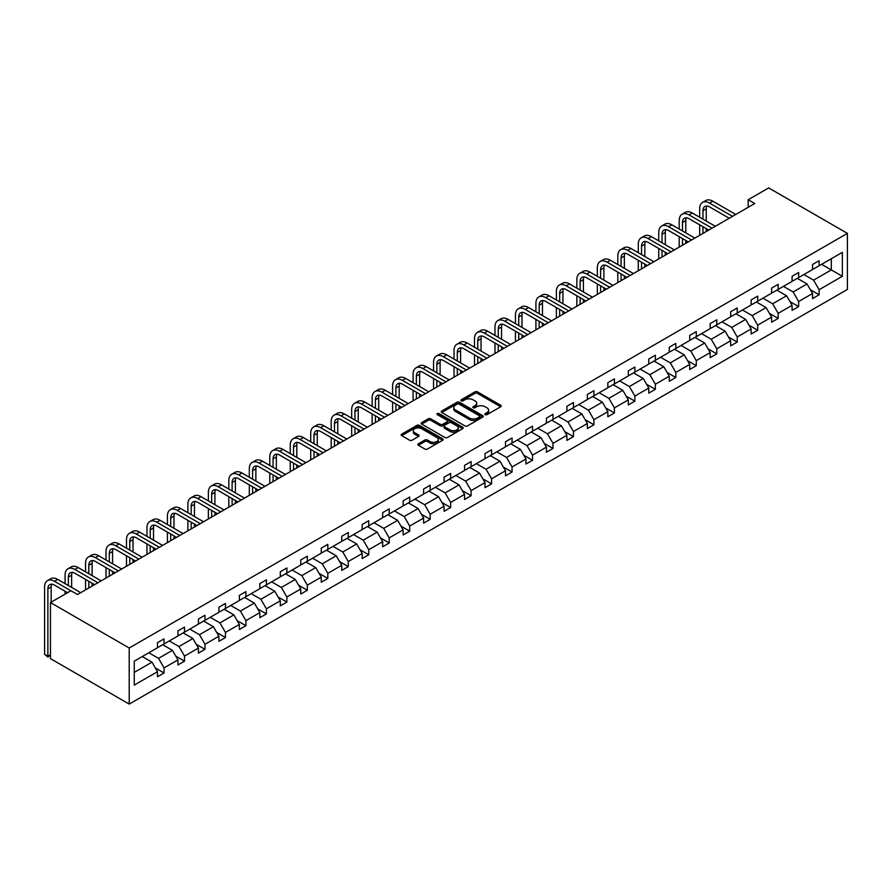 <?xml version="1.0" encoding="UTF-8"?>
<svg xmlns="http://www.w3.org/2000/svg" width="892" height="892" viewBox="0 0 892 892"><rect width="100%" height="100%" fill="white"/><g stroke="black" fill="none" stroke-linecap="round" stroke-linejoin="round"><path stroke-width="1.34" d="M485.192 414.657A1.271 0.736 0 0 0 486.987 414.657L500.68 406.752A1.817 1.048 0 0 0 501.215 406.016A1.817 1.048 0 0 0 500.68 405.269L477.488 391.878A1.817 1.048 0 0 0 474.912 391.878L461.231 399.783A1.271 0.736 0 0 0 463.037 400.82L464.799 399.806A5.831 3.367 0 0 1 473.05 399.806L474.979 400.921A5.831 3.367 0 0 1 476.685 403.296A5.831 3.367 0 0 1 474.979 405.682L473.206 406.696A1.271 0.736 0 0 0 475.012 407.744L476.785 406.719A5.831 3.367 0 0 1 485.025 406.719L486.954 407.834A5.831 3.367 0 0 1 488.671 410.208A5.831 3.367 0 0 1 486.954 412.595L485.192 413.609A1.271 0.736 0 0 0 485.192 414.657L485.192 413.609M418.37 443.792A1.817 1.048 0 0 0 417.835 444.528A1.817 1.048 0 0 0 418.37 445.275L424.871 449.033A1.817 1.048 0 0 0 427.446 449.033L442.655 440.258A1.817 1.048 0 0 0 443.179 439.511A1.817 1.048 0 0 0 442.655 438.764L419.463 425.384A1.817 1.048 0 0 0 416.887 425.384L401.69 434.159A1.817 1.048 0 0 0 401.155 434.906A1.817 1.048 0 0 0 401.69 435.642L409.551 440.18A1.817 1.048 0 0 0 412.126 440.18L418.627 436.422A1.817 1.048 0 0 0 419.162 435.686A1.817 1.048 0 0 0 418.627 434.939L414.735 432.687A4.873 2.81 0 0 1 413.308 430.702A4.873 2.81 0 0 1 416.308 428.104A4.873 2.81 0 0 1 421.626 428.706L436.89 437.526A4.873 2.81 0 0 1 438.318 439.511A4.873 2.81 0 0 1 435.307 442.109A4.873 2.81 0 0 1 430 441.507L427.446 440.035A1.817 1.048 0 0 0 424.871 440.035L418.37 443.792L418.37 445.275M847.4 233.37L768.67 187.911L748.198 199.73L754.755 203.521L77.504 594.529L70.936 590.749L50.465 602.568L129.206 648.016L847.4 233.37L847.4 289.432L129.206 704.089L129.206 648.016M464.933 425.908A1.817 1.048 0 0 0 467.508 425.908L482.706 417.133A1.817 1.048 0 0 0 483.241 416.386A1.817 1.048 0 0 0 482.706 415.639L459.525 402.259A1.817 1.048 0 0 0 456.949 402.259L441.752 411.034A1.817 1.048 0 0 0 441.217 411.769A1.817 1.048 0 0 0 441.752 412.517L464.933 425.908M437.816 414.936A1.271 0.736 0 0 1 439.109 415.115L462.658 428.706L447.483 437.47A1.817 1.048 0 0 1 444.907 437.47L421.715 424.079L421.715 422.596A1.817 1.048 0 0 0 421.18 423.343A1.817 1.048 0 0 0 421.715 424.079M421.715 422.596L428.227 418.839A1.817 1.048 0 0 1 430.803 418.839L440.202 424.269A1.817 1.048 0 0 0 442.778 424.269L447.093 421.771A1.817 1.048 0 0 0 447.628 421.035A1.817 1.048 0 0 0 447.093 420.288L437.303 414.635A1.271 0.736 0 0 1 439.109 413.598L462.68 427.201A1.817 1.048 0 0 1 463.216 427.948A1.817 1.048 0 0 1 462.68 428.695L462.68 427.201M134.257 661.162L157.483 647.759L157.483 642.675L164.039 638.895L164.039 643.968L177.954 635.94L177.954 630.856L184.51 627.076L184.51 632.149L198.425 624.121L198.425 619.037L204.982 615.257L204.982 620.33L218.897 612.302L218.897 607.218L225.453 603.438L225.453 608.511L239.368 600.483L239.368 595.399L245.924 591.619L245.924 596.692L259.84 588.664L259.84 583.58L266.396 579.8L266.396 584.873L280.311 576.845L280.311 571.761L286.867 567.981L286.867 573.054L300.782 565.026L300.782 559.942L307.339 556.162L307.339 561.235L321.254 553.207L321.254 548.123L327.81 544.343L327.81 549.416L341.725 541.388L341.725 536.304L348.281 532.524L348.281 537.597L362.197 529.569L362.197 524.485L368.753 520.705L368.753 525.778L382.668 517.75L382.668 512.666L389.224 508.886L389.224 513.959L403.139 505.931L403.139 500.847L409.696 497.067L409.696 502.14L423.611 494.112L423.611 489.028L430.167 485.248L430.167 490.321L444.082 482.293L444.082 477.209L450.638 473.429L450.638 478.502L464.554 470.474L464.554 465.39L471.11 461.61L471.11 466.683L485.025 458.655L485.025 453.571L491.581 449.791L491.581 454.864L505.496 446.836L505.496 441.752L512.053 437.972L512.053 443.045L525.968 435.017L525.968 429.933L532.524 426.153L532.524 431.226L546.439 423.198L546.439 418.114L552.995 414.334L552.995 419.407L566.899 411.379L566.899 406.295L573.467 402.515L573.467 407.588L587.371 399.56L587.371 394.476L593.938 390.696L593.938 395.769L607.842 387.741L607.842 382.657L614.41 378.877L614.41 383.95L628.314 375.922L628.314 370.838L634.881 367.058L634.881 372.131L648.785 364.103L648.785 359.019L655.352 355.239L655.352 360.312L669.256 352.284L669.256 347.211L675.824 343.42L675.824 348.493L689.728 340.465L689.728 335.392L696.295 331.601L696.295 336.674L710.199 328.646L710.199 323.573L716.767 319.782L716.767 324.855L730.671 316.827L730.671 311.754L737.238 307.963L737.238 313.036L751.142 305.008L751.142 299.935L757.709 296.144L757.709 301.217L771.613 293.189L771.613 288.116L778.181 284.325L778.181 289.398L792.085 281.37L792.085 276.297L798.652 272.506L798.652 277.579L812.556 269.551L812.556 264.478L819.124 260.687L819.124 265.76L842.349 252.347L842.349 276.297L819.124 289.699L819.124 294.784L812.556 298.564L812.556 293.49L798.652 301.518L798.652 306.603L792.085 310.383L792.085 305.309L778.181 313.337L778.181 318.422L771.613 322.202L771.613 317.128L757.709 325.156L757.709 330.23L751.142 334.021L751.142 328.947L737.238 336.975L737.238 342.049L730.671 345.84L730.671 340.766L716.767 348.794L716.767 353.868L710.199 357.659L710.199 352.585L696.295 360.613L696.295 365.687L689.728 369.478L689.728 364.404L675.824 372.432L675.824 377.506L669.256 381.297L669.256 376.223L655.352 384.251L655.352 389.325L648.785 393.116L648.785 388.042L634.881 396.07L634.881 401.144L628.314 404.935L628.314 399.861L614.41 407.889L614.41 412.963L607.842 416.754L607.842 411.68L593.938 419.708L593.938 424.782L587.371 428.573L587.371 423.499L573.467 431.527L573.467 436.601L566.899 440.392L566.899 435.318L552.995 443.346L552.995 448.42L546.439 452.211L546.439 447.137L532.524 455.165L532.524 460.239L525.968 464.03L525.968 458.956L512.053 466.984L512.053 472.058L505.496 475.849L505.496 470.775L491.581 478.803L491.581 483.877L485.025 487.668L485.025 482.594L471.11 490.622L471.11 495.696L464.554 499.487L464.554 494.413L450.638 502.441L450.638 507.515L444.082 511.306L444.082 506.232L430.167 514.26L430.167 519.334L423.611 523.125L423.611 518.051L409.696 526.079L409.696 531.153L403.139 534.944L403.139 529.87L389.224 537.898L389.224 542.972L382.668 546.763L382.668 541.689L368.753 549.717L368.753 554.791L362.197 558.582L362.197 553.508L348.281 561.536L348.281 566.61L341.725 570.401L341.725 565.327L327.81 573.355L327.81 578.429L321.254 582.22L321.254 577.146L307.339 585.174L307.339 590.248L300.782 594.039L300.782 588.965L286.867 596.993L286.867 602.067L280.311 605.858L280.311 600.784L266.396 608.812L266.396 613.886L259.84 617.677L259.84 612.603L245.924 620.631L245.924 625.705L239.368 629.496L239.368 624.422L225.453 632.45L225.453 637.524L218.897 641.315L218.897 636.241L204.982 644.269L204.982 649.343L198.425 653.134L198.425 648.06L184.51 656.088L184.51 661.162L177.954 664.953L177.954 659.879L164.039 667.907L164.039 672.981L157.483 676.772L157.483 671.698L134.257 685.112L134.257 661.162M162.734 644.726L172.435 650.335L158.531 658.363L148.819 652.754M158.531 658.363L164.039 667.907M172.435 650.335L177.954 659.879M157.483 646.544L158.531 647.146L164.039 643.968M183.206 632.907L192.906 638.516L179.002 646.544L169.29 640.935M179.002 646.544L184.51 656.088M192.906 638.516L198.425 648.06M177.954 634.725L179.002 635.327L184.51 632.149M203.677 621.088L213.378 626.697L199.474 634.725L189.762 629.116M199.474 634.725L204.982 644.269M213.378 626.697L218.897 636.241M198.425 622.906L199.474 623.508L204.982 620.33M224.148 609.269L233.849 614.878L219.945 622.906L210.233 617.297M219.945 622.906L225.453 632.45M233.849 614.878L239.368 624.422M218.897 611.087L219.945 611.689L225.453 608.511M244.609 597.45L254.32 603.059L240.416 611.087L230.705 605.478M240.416 611.087L245.924 620.631M254.32 603.059L259.84 612.603M239.368 599.268L240.416 599.87L245.924 596.692M265.08 585.631L274.792 591.24L260.888 599.268L251.176 593.659M260.888 599.268L266.396 608.812M274.792 591.24L280.311 600.784M259.84 587.449L260.888 588.051L266.396 584.873M285.552 573.812L295.263 579.421L281.359 587.449L271.647 581.84M281.359 587.449L286.867 596.993M295.263 579.421L300.782 588.965M280.311 575.63L281.359 576.232L286.867 573.054M306.023 561.993L315.735 567.602L301.83 575.63L292.119 570.021M301.83 575.63L307.339 585.174M315.735 567.602L321.254 577.146M300.782 563.811L301.83 564.413L307.339 561.235M326.494 550.174L336.206 555.783L322.302 563.811L312.59 558.202M322.302 563.811L327.81 573.355M336.206 555.783L341.725 565.327M321.254 551.992L322.302 552.594L327.81 549.416M346.966 538.355L356.677 543.964L342.773 551.992L333.062 546.383M342.773 551.992L348.281 561.536M356.677 543.964L362.197 553.508M341.725 540.173L342.773 540.775L348.281 537.597M367.437 526.536L377.149 532.145L363.245 540.173L353.533 534.564M363.245 540.173L368.753 549.717M377.149 532.145L382.668 541.689M362.197 528.354L363.245 528.956L368.753 525.778M387.908 514.717L397.62 520.326L383.716 528.354L374.004 522.745M383.716 528.354L389.224 537.898M397.62 520.326L403.139 529.87M382.668 516.535L383.716 517.137L389.224 513.959M408.38 502.898L418.092 508.507L404.188 516.535L394.476 510.926M404.188 516.535L409.696 526.079M418.092 508.507L423.611 518.051M403.139 504.716L404.188 505.318L409.696 502.14M428.851 491.079L438.563 496.688L424.659 504.716L414.947 499.107M424.659 504.716L430.167 514.26M438.563 496.688L444.082 506.232M423.611 492.897L424.659 493.499L430.167 490.321M449.323 479.26L459.034 484.869L445.13 492.897L435.419 487.288M445.13 492.897L450.638 502.441M459.034 484.869L464.554 494.413M444.082 481.078L445.13 481.68L450.638 478.502M469.794 467.441L479.506 473.05L465.602 481.078L455.89 475.469M465.602 481.078L471.11 490.622M479.506 473.05L485.025 482.594M464.554 469.259L465.602 469.861L471.11 466.683M490.265 455.622L499.977 461.231L486.073 469.259L476.361 463.65M486.073 469.259L491.581 478.803M499.977 461.231L505.496 470.775M485.025 457.44L486.073 458.042L491.581 454.864M510.737 443.803L520.449 449.412L506.545 457.44L496.833 451.831M506.545 457.44L512.053 466.984M520.449 449.412L525.968 458.956M505.496 445.621L506.545 446.223L512.053 443.045M531.208 431.984L540.92 437.593L527.016 445.621L517.304 440.012M527.016 445.621L532.524 455.165M540.92 437.593L546.439 447.137M525.968 433.802L527.016 434.404L532.524 431.226M551.68 420.165L561.391 425.774L547.487 433.802L537.776 428.193M547.487 433.802L552.995 443.346M561.391 425.774L566.899 435.318M546.439 421.983L547.487 422.585L552.995 419.407M572.151 408.346L581.863 413.955L567.959 421.983L558.247 416.374M567.959 421.983L573.467 431.527M581.863 413.955L587.371 423.499M566.899 410.164L567.959 410.766L573.467 407.588M592.622 396.527L602.334 402.136L588.43 410.164L578.718 404.555M588.43 410.164L593.938 419.708M602.334 402.136L607.842 411.68M587.371 398.345L588.43 398.947L593.938 395.769M613.094 384.708L622.806 390.317L608.902 398.345L599.19 392.736M608.902 398.345L614.41 407.889M622.806 390.317L628.314 399.861M607.842 386.526L608.902 387.128L614.41 383.95M633.565 372.889L643.277 378.498L629.373 386.526L619.661 380.917M629.373 386.526L634.881 396.07M643.277 378.498L648.785 388.042M628.314 374.707L629.373 375.309L634.881 372.131M654.037 361.07L663.748 366.679L649.844 374.707L640.133 369.098M649.844 374.707L655.352 384.251M663.748 366.679L669.256 376.223M648.785 362.888L649.844 363.49L655.352 360.312M674.508 349.251L684.22 354.86L670.316 362.888L660.604 357.279M670.316 362.888L675.824 372.432M684.22 354.86L689.728 364.404M669.256 351.069L670.316 351.671L675.824 348.493M694.979 337.432L704.691 343.041L690.787 351.069L681.075 345.46M690.787 351.069L696.295 360.613M704.691 343.041L710.199 352.585M689.728 339.25L690.787 339.852L696.295 336.674M715.451 325.613L725.163 331.222L711.258 339.25L701.547 333.641M711.258 339.25L716.767 348.794M725.163 331.222L730.671 340.766M710.199 327.431L711.258 328.033L716.767 324.855M735.922 313.794L745.634 319.403L731.73 327.431L722.018 321.822M731.73 327.431L737.238 336.975M745.634 319.403L751.142 328.947M730.671 315.612L731.73 316.214L737.238 313.036M756.394 301.975L766.105 307.584L752.19 315.612L742.49 310.003M752.19 315.612L757.709 325.156M766.105 307.584L771.613 317.128M751.142 303.793L752.19 304.395L757.709 301.217M776.865 290.156L786.577 295.765L772.662 303.793L762.961 298.184M772.662 303.793L778.181 313.337M786.577 295.765L792.085 305.309M771.613 291.974L772.662 292.576L778.181 289.398M797.337 278.337L807.048 283.946L793.133 291.974L783.432 286.365M793.133 291.974L798.652 301.518M807.048 283.946L812.556 293.49M792.085 280.155L793.133 280.757L798.652 277.579M821.61 264.322L831.322 269.93L813.604 280.155L803.904 274.546M813.604 280.155L819.124 289.699M842.349 276.297L831.322 269.93L831.322 258.713L842.349 252.347M50.465 602.568L50.465 658.631L129.206 704.089M748.198 199.73L748.198 207.312M812.556 268.336L813.604 268.938L819.124 265.76M134.257 672.378L151.975 662.154L142.263 656.545M151.975 662.154L157.483 671.698M810.393 289.744L819.124 294.784M789.922 301.563L798.652 306.603M769.45 313.382L778.181 318.422M748.979 325.201L757.709 330.23M728.508 337.02L737.238 342.049M708.036 348.839L716.767 353.868M687.565 360.658L696.295 365.687M667.093 372.477L675.824 377.506M646.622 384.296L655.352 389.325M626.151 396.115L634.881 401.144M605.679 407.934L614.41 412.963M585.208 419.753L593.938 424.782M564.736 431.572L573.467 436.601M544.265 443.391L552.995 448.42M523.794 455.21L532.524 460.239M503.322 467.029L512.053 472.058M482.851 478.848L491.581 483.877M462.379 490.667L471.11 495.696M441.908 502.486L450.638 507.515M421.437 514.305L430.167 519.334M400.965 526.124L409.696 531.153M380.494 537.943L389.224 542.972M360.022 549.762L368.753 554.791M339.551 561.581L348.281 566.61M319.08 573.4L327.81 578.429M298.619 585.219L307.339 590.248M278.148 597.038L286.867 602.067M257.676 608.857L266.396 613.886M237.205 620.676L245.924 625.705M216.734 632.495L225.453 637.524M196.262 644.314L204.982 649.343M175.791 656.133L184.51 661.162M155.32 667.952L164.039 672.981M485.694 414.836L486.954 414.111A5.831 3.367 0 0 0 488.671 411.725L488.671 410.208M476.685 403.296L476.685 404.812A5.831 3.367 0 0 1 474.979 407.187L473.719 407.923M500.657 406.763L477.488 393.394A1.817 1.048 0 0 0 474.912 393.394L461.744 400.999M482.706 415.639L482.706 417.133L459.525 403.775A1.817 1.048 0 0 0 456.949 403.775L441.774 412.528M479.483 416.91A1.271 0.736 0 0 0 479.483 415.862L459.135 404.109A1.271 0.736 0 0 0 457.328 404.109L455.466 405.191A5.831 3.367 0 0 0 453.76 407.577A5.831 3.367 0 0 0 455.466 409.952L469.382 417.98A5.831 3.367 0 0 0 477.621 417.98L479.483 416.91L479.483 418.426A1.271 0.736 0 0 0 479.863 417.902L479.863 416.386M453.76 407.577L453.76 409.082A5.831 3.367 0 0 0 455.466 411.468L455.466 409.952M479.483 418.426L477.621 419.496A5.831 3.367 0 0 1 469.382 419.496L455.466 411.468M421.738 424.09L428.227 420.355L428.227 418.839M447.628 421.035L447.628 422.552A1.817 1.048 0 0 1 447.093 423.287L442.778 425.785A1.817 1.048 0 0 1 440.202 425.785L430.803 420.355A1.817 1.048 0 0 0 428.227 420.355M449.958 429.899A4.873 2.81 0 0 0 455.266 430.513A4.873 2.81 0 0 0 458.276 427.915A4.873 2.81 0 0 0 456.849 425.919L451.475 422.819A1.817 1.048 0 0 0 448.899 422.819L444.584 425.306A1.817 1.048 0 0 0 444.049 426.053A1.817 1.048 0 0 0 444.584 426.8L449.958 429.899L449.958 431.416A4.873 2.81 0 0 0 455.266 432.029A4.873 2.81 0 0 0 458.276 429.431L458.276 427.915M444.049 426.053L444.049 427.569A1.817 1.048 0 0 0 444.584 428.316L444.584 426.8M449.958 431.416L444.584 428.316M438.318 439.511L438.318 441.027A4.873 2.81 0 0 1 435.307 443.625A4.873 2.81 0 0 1 430 443.012L427.446 441.551A1.817 1.048 0 0 0 424.871 441.551L418.393 445.286M413.308 430.702L413.308 432.219A4.873 2.81 0 0 0 414.735 434.203L414.735 432.687M418.604 436.444L414.735 434.203M442.622 440.269L419.463 426.9A1.817 1.048 0 0 0 416.887 426.9L401.712 435.664M699.674 217.258L699.674 208.773A13.915 8.039 60 0 1 702.562 202.406L705.84 200.51A13.915 8.039 60 0 1 712.797 201.191L735.788 214.47M702.562 202.406A13.915 8.039 60 0 1 709.519 203.086L732.51 216.366M729.232 218.261L709.519 206.877A9.277 5.352 -120 0 0 704.881 206.42A9.277 5.352 -120 0 0 702.963 210.668L702.963 219.153M706.821 205.985A9.277 5.352 -120 0 0 706.241 208.773L706.241 221.049M702.963 226.724L702.963 233.425M706.241 228.62L706.241 231.53M699.674 235.321L699.674 224.829M679.213 229.077L679.213 220.592A13.915 8.039 60 0 1 682.09 214.225L685.368 212.329A13.915 8.039 60 0 1 692.326 213.01L715.317 226.289M682.09 214.225A13.915 8.039 60 0 1 689.048 214.905L712.039 228.185M708.761 230.08L689.048 218.696A9.277 5.352 -120 0 0 684.409 218.239A9.277 5.352 -120 0 0 682.491 222.487L682.491 230.972M686.349 217.804A9.277 5.352 -120 0 0 685.77 220.592L685.77 232.868M682.491 238.543L682.491 245.244M685.77 240.439L685.77 243.349M679.213 247.14L679.213 236.648M658.742 240.896L658.742 232.411A13.915 8.039 60 0 1 661.619 226.044L664.897 224.148A13.915 8.039 60 0 1 671.854 224.829L694.846 238.108M661.619 226.044A13.915 8.039 60 0 1 668.576 226.724L691.568 240.004M688.289 241.899L668.576 230.515A9.277 5.352 -120 0 0 663.938 230.058A9.277 5.352 -120 0 0 662.02 234.306L662.02 242.791M665.878 229.623A9.277 5.352 -120 0 0 665.298 232.411L665.298 244.687M662.02 250.362L662.02 257.063M665.298 252.258L665.298 255.168M658.742 258.959L658.742 248.467M638.271 252.715L638.271 244.23A13.915 8.039 60 0 1 641.147 237.863L644.425 235.967A13.915 8.039 60 0 1 651.383 236.648L674.374 249.927M641.147 237.863A13.915 8.039 60 0 1 648.105 238.543L671.096 251.823M667.818 253.718L648.105 242.334A9.277 5.352 -120 0 0 643.466 241.877A9.277 5.352 -120 0 0 641.549 246.125L641.549 254.61M645.407 241.442A9.277 5.352 -120 0 0 644.827 244.23L644.827 256.506M641.549 262.181L641.549 268.882M644.827 264.077L644.827 266.987M638.271 270.778L638.271 260.286M617.799 264.534L617.799 256.049A13.915 8.039 60 0 1 620.676 249.682L623.954 247.786A13.915 8.039 60 0 1 630.912 248.467L653.903 261.746M620.676 249.682A13.915 8.039 60 0 1 627.634 250.362L650.625 263.642M647.347 265.537L627.634 254.153A9.277 5.352 -120 0 0 622.995 253.696A9.277 5.352 -120 0 0 621.077 257.944L621.077 266.429M624.935 253.261A9.277 5.352 -120 0 0 624.355 256.049L624.355 268.325M621.077 274L621.077 280.701M624.355 275.896L624.355 278.806M617.799 282.597L617.799 272.105M597.328 276.353L597.328 267.868A13.915 8.039 60 0 1 600.204 261.501L603.483 259.605A13.915 8.039 60 0 1 610.44 260.286L633.432 273.565M600.204 261.501A13.915 8.039 60 0 1 607.162 262.181L630.153 275.461M626.875 277.356L607.162 265.972A9.277 5.352 -120 0 0 602.524 265.515A9.277 5.352 -120 0 0 600.606 269.763L600.606 278.248M604.464 265.08A9.277 5.352 -120 0 0 603.884 267.868L603.884 280.144M600.606 285.819L600.606 292.52M603.884 287.715L603.884 290.625M597.328 294.416L597.328 283.924M576.856 288.172L576.856 279.687A13.915 8.039 60 0 1 579.733 273.309L583.011 271.424A13.915 8.039 60 0 1 589.969 272.105L612.96 285.384M579.733 273.309A13.915 8.039 60 0 1 586.691 274L609.682 287.28M606.404 289.175L586.691 277.791A9.277 5.352 -120 0 0 582.052 277.334A9.277 5.352 -120 0 0 580.134 281.582L580.134 290.067M583.992 276.899A9.277 5.352 -120 0 0 583.413 279.687L583.413 291.963M580.134 297.638L580.134 304.339M583.413 299.534L583.413 302.444M576.856 306.235L576.856 295.743M556.385 299.991L556.385 291.506A13.915 8.039 60 0 1 559.262 285.128L562.54 283.243A13.915 8.039 60 0 1 569.509 283.924L592.489 297.203M559.262 285.128A13.915 8.039 60 0 1 566.219 285.819L589.211 299.099M585.933 300.994L566.219 289.61A9.277 5.352 -120 0 0 561.581 289.153A9.277 5.352 -120 0 0 559.663 293.401L559.663 301.886M563.521 288.718A9.277 5.352 -120 0 0 562.941 291.506L562.941 303.782M559.663 309.457L559.663 316.158M562.941 311.353L562.941 314.263M556.385 318.054L556.385 307.562M535.914 311.81L535.914 303.325A13.915 8.039 60 0 1 538.79 296.947L542.068 295.062A13.915 8.039 60 0 1 549.037 295.743L572.017 309.022M538.79 296.947A13.915 8.039 60 0 1 545.748 297.638L568.739 310.918M565.461 312.813L545.748 301.429A9.277 5.352 -120 0 0 541.11 300.972A9.277 5.352 -120 0 0 539.192 305.22L539.192 313.705M543.05 300.537A9.277 5.352 -120 0 0 542.47 303.325L542.47 315.601M539.192 321.276L539.192 327.977M542.47 323.172L542.47 326.082M535.914 329.873L535.914 319.381M515.442 323.629L515.442 315.144A13.915 8.039 60 0 1 518.319 308.766L521.597 306.881A13.915 8.039 60 0 1 528.566 307.562L551.546 320.841M518.319 308.766A13.915 8.039 60 0 1 525.277 309.457L548.268 322.737M544.99 324.632L525.277 313.248A9.277 5.352 -120 0 0 520.638 312.791A9.277 5.352 -120 0 0 518.72 317.039L518.72 325.524M522.578 312.356A9.277 5.352 -120 0 0 521.998 315.144L521.998 327.42M518.72 333.095L518.72 339.796M521.998 334.991L521.998 337.901M515.442 341.692L515.442 331.2M494.971 335.448L494.971 326.963A13.915 8.039 60 0 1 497.847 320.585L501.126 318.7A13.915 8.039 60 0 1 508.094 319.381L531.086 332.66M497.847 320.585A13.915 8.039 60 0 1 504.805 321.276L527.796 334.556M524.518 336.451L504.805 325.067A9.277 5.352 -120 0 0 500.167 324.61A9.277 5.352 -120 0 0 498.249 328.858L498.249 337.343M502.107 324.175A9.277 5.352 -120 0 0 501.527 326.963L501.527 339.239M498.249 344.914L498.249 351.615M501.527 346.81L501.527 349.72M494.971 353.511L494.971 343.019M474.499 347.267L474.499 338.782A13.915 8.039 60 0 1 477.376 332.404L480.654 330.519A13.915 8.039 60 0 1 487.623 331.2L510.614 344.479M477.376 332.404A13.915 8.039 60 0 1 484.334 333.095L507.325 346.375M504.047 348.27L484.334 336.886A9.277 5.352 -120 0 0 479.695 336.429A9.277 5.352 -120 0 0 477.777 340.677L477.777 349.162M481.635 335.994A9.277 5.352 -120 0 0 481.056 338.782L481.056 351.058M477.777 356.733L477.777 363.434M481.056 358.629L481.056 361.539M474.499 365.33L474.499 354.838M454.028 359.086L454.028 350.601A13.915 8.039 60 0 1 456.905 344.223L460.183 342.338A13.915 8.039 60 0 1 467.152 343.019L490.143 356.298M456.905 344.223A13.915 8.039 60 0 1 463.862 344.914L486.854 358.194M483.575 360.089L463.862 348.705A9.277 5.352 -120 0 0 459.224 348.248A9.277 5.352 -120 0 0 457.306 352.496L457.306 360.981M461.164 347.813A9.277 5.352 -120 0 0 460.584 350.601L460.584 362.877M457.306 368.552L457.306 375.253M460.584 370.448L460.584 373.358M454.028 377.149L454.028 366.657M433.557 370.905L433.557 362.42A13.915 8.039 60 0 1 436.433 356.042L439.711 354.157A13.915 8.039 60 0 1 446.68 354.838L469.671 368.117M436.433 356.042A13.915 8.039 60 0 1 443.391 356.733L466.382 370.013M463.104 371.908L443.391 360.524A9.277 5.352 -120 0 0 438.752 360.067A9.277 5.352 -120 0 0 436.835 364.315L436.835 372.8M440.693 359.632A9.277 5.352 -120 0 0 440.113 362.42L440.113 374.696M436.835 380.371L436.835 387.072M440.113 382.267L440.113 385.177M433.557 388.968L433.557 378.476M413.085 382.724L413.085 374.239A13.915 8.039 60 0 1 415.962 367.861L419.24 365.976A13.915 8.039 60 0 1 426.209 366.657L449.2 379.936M415.962 367.861A13.915 8.039 60 0 1 422.92 368.552L445.911 381.832M442.633 383.727L422.92 372.343A9.277 5.352 -120 0 0 418.281 371.886A9.277 5.352 -120 0 0 416.363 376.134L416.363 384.619M420.221 371.451A9.277 5.352 -120 0 0 419.641 374.239L419.641 386.515M416.363 392.19L416.363 398.891M419.641 394.086L419.641 396.996M413.085 400.787L413.085 390.295M392.614 394.543L392.614 386.058A13.915 8.039 60 0 1 395.49 379.68L398.769 377.795A13.915 8.039 60 0 1 405.737 378.476L428.729 391.755M395.49 379.68A13.915 8.039 60 0 1 402.448 380.371L425.439 393.651M422.161 395.546L402.448 384.162A9.277 5.352 -120 0 0 397.81 383.705A9.277 5.352 -120 0 0 395.892 387.953L395.892 396.438M399.75 383.27A9.277 5.352 -120 0 0 399.17 386.058L399.17 398.334M395.892 404.009L395.892 410.71M399.17 405.905L399.17 408.815M392.614 412.606L392.614 402.114M372.142 406.362L372.142 397.877A13.915 8.039 60 0 1 375.019 391.499L378.308 389.614A13.915 8.039 60 0 1 385.266 390.295L408.257 403.574M375.019 391.499A13.915 8.039 60 0 1 381.977 392.19L404.968 405.47M401.69 407.365L381.977 395.981A9.277 5.352 -120 0 0 377.338 395.524A9.277 5.352 -120 0 0 375.421 399.772L375.421 408.257M379.278 395.089A9.277 5.352 -120 0 0 378.699 397.877L378.699 410.153M375.421 415.828L375.421 422.529M378.699 417.724L378.699 420.634M372.142 424.425L372.142 413.933M351.671 418.181L351.671 409.696A13.915 8.039 60 0 1 354.548 403.318L357.837 401.433A13.915 8.039 60 0 1 364.795 402.114L387.786 415.393M354.548 403.318A13.915 8.039 60 0 1 361.505 404.009L384.497 417.289M381.218 419.184L361.505 407.8A9.277 5.352 -120 0 0 356.867 407.343A9.277 5.352 -120 0 0 354.949 411.591L354.949 420.076M358.807 406.908A9.277 5.352 -120 0 0 358.227 409.696L358.227 421.972M354.949 427.647L354.949 434.348M358.227 429.543L358.227 432.453M351.671 436.244L351.671 425.752M331.2 430L331.2 421.515A13.915 8.039 60 0 1 334.076 415.137L337.366 413.252A13.915 8.039 60 0 1 344.323 413.933L367.314 427.212M334.076 415.137A13.915 8.039 60 0 1 341.034 415.828L364.025 429.108M360.747 431.003L341.034 419.619A9.277 5.352 -120 0 0 336.395 419.162A9.277 5.352 -120 0 0 334.478 423.41L334.478 431.895M338.336 418.727A9.277 5.352 -120 0 0 337.756 421.515L337.756 433.791M334.478 439.466L334.478 446.167M337.756 441.362L337.756 444.272M331.2 448.063L331.2 437.571M310.728 441.819L310.728 433.334A13.915 8.039 60 0 1 313.605 426.956L316.894 425.071A13.915 8.039 60 0 1 323.852 425.752L346.843 439.031M313.605 426.956A13.915 8.039 60 0 1 320.562 427.647L343.554 440.927M340.276 442.822L320.562 431.438A9.277 5.352 -120 0 0 315.924 430.981A9.277 5.352 -120 0 0 314.006 435.229L314.006 443.714M317.864 430.546A9.277 5.352 -120 0 0 317.284 433.334L317.284 445.61M314.006 451.285L314.006 457.986M317.284 453.181L317.284 456.091M310.728 459.882L310.728 449.39M290.257 453.638L290.257 445.153A13.915 8.039 60 0 1 293.133 438.775L296.423 436.89A13.915 8.039 60 0 1 303.38 437.571L326.372 450.85M293.133 438.775A13.915 8.039 60 0 1 300.091 439.466L323.082 452.746M319.804 454.641L300.091 443.257A9.277 5.352 -120 0 0 295.453 442.8A9.277 5.352 -120 0 0 293.535 447.048L293.535 455.533M297.393 442.365A9.277 5.352 -120 0 0 296.813 445.153L296.813 457.429M293.535 463.104L293.535 469.805M296.813 465L296.813 467.91M290.257 471.701L290.257 461.209M269.785 465.457L269.785 456.972A13.915 8.039 60 0 1 272.662 450.594L275.951 448.709A13.915 8.039 60 0 1 282.909 449.39L305.9 462.669M272.662 450.594A13.915 8.039 60 0 1 279.631 451.285L302.611 464.565M299.333 466.46L279.631 455.076A9.277 5.352 -120 0 0 274.981 454.619A9.277 5.352 -120 0 0 273.063 458.867L273.063 467.352M276.921 454.184A9.277 5.352 -120 0 0 276.342 456.972L276.342 469.248M273.063 474.923L273.063 481.624M276.342 476.819L276.342 479.729M269.785 483.52L269.785 473.028M249.314 477.276L249.314 468.791A13.915 8.039 60 0 1 252.191 462.413L255.48 460.528A13.915 8.039 60 0 1 262.438 461.209L285.429 474.488M252.191 462.413A13.915 8.039 60 0 1 259.159 463.104L282.14 476.384M278.861 478.279L259.159 466.895A9.277 5.352 -120 0 0 254.51 466.438A9.277 5.352 -120 0 0 252.592 470.686L252.592 479.171M256.45 466.003A9.277 5.352 -120 0 0 255.87 468.791L255.87 481.067M252.592 486.742L252.592 493.443M255.87 488.638L255.87 491.548M249.314 495.339L249.314 484.847M228.843 489.095L228.843 480.61A13.915 8.039 60 0 1 231.719 474.232L235.009 472.347A13.915 8.039 60 0 1 241.966 473.028L264.957 486.307M231.719 474.232A13.915 8.039 60 0 1 238.688 474.923L261.668 488.203M258.39 490.098L238.688 478.714A9.277 5.352 -120 0 0 234.038 478.257A9.277 5.352 -120 0 0 232.121 482.505L232.121 490.99M235.979 477.822A9.277 5.352 -120 0 0 235.399 480.61L235.399 492.886M232.121 498.561L232.121 505.262M235.399 500.457L235.399 503.367M228.843 507.158L228.843 496.666M208.371 500.914L208.371 492.429A13.915 8.039 60 0 1 211.248 486.051L214.537 484.166A13.915 8.039 60 0 1 221.495 484.847L244.486 498.126M211.248 486.051A13.915 8.039 60 0 1 218.217 486.742L241.197 500.022M237.919 501.917L218.217 490.533A9.277 5.352 -120 0 0 213.567 490.076A9.277 5.352 -120 0 0 211.649 494.324L211.649 502.809M215.507 489.641A9.277 5.352 -120 0 0 214.927 492.429L214.927 504.705M211.649 510.38L211.649 517.081M214.927 512.276L214.927 515.186M208.371 518.977L208.371 508.485M187.9 512.733L187.9 504.248A13.915 8.039 60 0 1 190.776 497.87L194.066 495.985A13.915 8.039 60 0 1 201.023 496.666L224.015 509.945M190.776 497.87A13.915 8.039 60 0 1 197.745 498.561L220.737 511.841M217.447 513.736L197.745 502.352A9.277 5.352 -120 0 0 193.096 501.895A9.277 5.352 -120 0 0 191.178 506.143L191.178 514.628M195.036 501.46A9.277 5.352 -120 0 0 194.456 504.248L194.456 516.524M191.178 522.199L191.178 528.9M194.456 524.095L194.456 527.005M187.9 530.796L187.9 520.304M167.428 524.552L167.428 516.067A13.915 8.039 60 0 1 170.305 509.689L173.594 507.804A13.915 8.039 60 0 1 180.552 508.485L203.543 521.764M170.305 509.689A13.915 8.039 60 0 1 177.274 510.38L200.265 523.66M196.976 525.555L177.274 514.171A9.277 5.352 -120 0 0 172.624 513.714A9.277 5.352 -120 0 0 170.707 517.962L170.707 526.447M174.564 513.279A9.277 5.352 -120 0 0 173.985 516.067L173.985 528.343M170.707 534.018L170.707 540.719M173.985 535.914L173.985 538.824M167.428 542.615L167.428 532.123M146.957 536.371L146.957 527.886A13.915 8.039 60 0 1 149.834 521.508L153.123 519.623A13.915 8.039 60 0 1 160.081 520.304L183.072 533.583M149.834 521.508A13.915 8.039 60 0 1 156.802 522.199L179.794 535.479M176.505 537.374L156.802 525.99A9.277 5.352 -120 0 0 152.164 525.533A9.277 5.352 -120 0 0 150.235 529.781L150.235 538.266M154.093 525.098A9.277 5.352 -120 0 0 153.513 527.886L153.513 540.162M150.235 545.837L150.235 552.538M153.513 547.733L153.513 550.643M146.957 554.434L146.957 543.942M126.486 548.19L126.486 539.705A13.915 8.039 60 0 1 129.362 533.327L132.652 531.442A13.915 8.039 60 0 1 139.609 532.123L162.6 545.402M129.362 533.327A13.915 8.039 60 0 1 136.331 534.018L159.322 547.298M156.033 549.193L136.331 537.809A9.277 5.352 -120 0 0 131.693 537.352A9.277 5.352 -120 0 0 129.764 541.6L129.764 550.085M133.633 536.917A9.277 5.352 -120 0 0 133.042 539.705L133.042 551.981M129.764 557.656L129.764 564.357M133.042 559.552L133.042 562.462M126.486 566.253L126.486 555.761M106.014 560.009L106.014 551.524A13.915 8.039 60 0 1 108.891 545.146L112.18 543.261A13.915 8.039 60 0 1 119.138 543.942L142.129 557.221M108.891 545.146A13.915 8.039 60 0 1 115.86 545.837L138.851 559.117M135.562 561.012L115.86 549.628A9.277 5.352 -120 0 0 111.221 549.171A9.277 5.352 -120 0 0 109.292 553.419L109.292 561.904M113.161 548.736A9.277 5.352 -120 0 0 112.57 551.524L112.57 563.8M109.292 569.475L109.292 576.176M112.57 571.371L112.57 574.281M106.014 578.072L106.014 567.58M85.543 571.828L85.543 563.343A13.915 8.039 60 0 1 88.431 556.965L91.709 555.08A13.915 8.039 60 0 1 98.666 555.761L121.658 569.04M88.431 556.965A13.915 8.039 60 0 1 95.388 557.656L118.38 570.936M115.09 572.831L95.388 561.447A9.277 5.352 -120 0 0 90.75 560.99A9.277 5.352 -120 0 0 88.821 565.238L88.821 573.723M92.69 560.555A9.277 5.352 -120 0 0 92.099 563.343L92.099 575.619M88.821 581.294L88.821 587.995M92.099 583.19L92.099 586.1M85.543 589.891L85.543 579.399M65.071 583.647L65.071 575.162A13.915 8.039 60 0 1 67.959 568.784L71.237 566.899A13.915 8.039 60 0 1 78.195 567.58L101.186 580.859M67.959 568.784A13.915 8.039 60 0 1 74.917 569.475L97.908 582.755M94.619 584.65L74.917 573.266A9.277 5.352 -120 0 0 70.278 572.809A9.277 5.352 -120 0 0 68.349 577.057L68.349 585.542M72.219 572.374A9.277 5.352 -120 0 0 71.628 575.162L71.628 587.438M65.071 594.128L65.071 591.218M67.591 592.678L54.445 585.085A9.277 5.352 -120 0 0 49.807 584.628A9.277 5.352 -120 0 0 47.878 588.876L47.878 656.222L44.6 654.338L44.6 586.981A13.915 8.039 60 0 1 47.488 580.603L50.766 578.718A13.915 8.039 60 0 1 57.724 579.399L80.715 592.678M47.488 580.603A13.915 8.039 60 0 1 54.445 581.294L70.869 590.783M51.747 584.193A9.277 5.352 -120 0 0 51.156 586.981L51.156 602.156M50.465 655.029L47.878 657.058L47.878 656.222L50.465 654.739M47.878 657.058L44.6 654.338M486.954 414.111L486.954 412.595M473.206 407.744L473.206 406.696M474.979 407.187L474.979 405.682M461.231 400.82L461.231 399.783M474.912 393.394L474.912 391.878M477.488 393.394L477.488 391.878M500.68 406.752L500.68 405.269M441.752 412.517L441.752 411.034M456.949 403.775L456.949 402.259M459.525 403.775L459.525 402.259M469.382 419.496L469.382 417.98M477.621 419.496L477.621 417.98M430.803 420.355L430.803 418.839M440.202 425.785L440.202 424.269M442.778 425.785L442.778 424.269M447.093 423.287L447.093 421.771M439.109 415.115L439.109 413.598M424.871 441.551L424.871 440.035M427.446 441.551L427.446 440.035M430 443.012L430 441.507M418.627 436.422L418.627 434.939M401.69 435.642L401.69 434.159M416.887 426.9L416.887 425.384M419.463 426.9L419.463 425.384M442.655 440.258L442.655 438.764M712.797 201.191L709.519 203.086M706.241 208.773L702.963 210.668M692.326 213.01L689.048 214.905M685.77 220.592L682.491 222.487M671.854 224.829L668.576 226.724M665.298 232.411L662.02 234.306M651.383 236.648L648.105 238.543M644.827 244.23L641.549 246.125M630.912 248.467L627.634 250.362M624.355 256.049L621.077 257.944M610.44 260.286L607.162 262.181M603.884 267.868L600.606 269.763M589.969 272.105L586.691 274M583.413 279.687L580.134 281.582M569.509 283.924L566.219 285.819M562.941 291.506L559.663 293.401M549.037 295.743L545.748 297.638M542.47 303.325L539.192 305.22M528.566 307.562L525.277 309.457M521.998 315.144L518.72 317.039M508.094 319.381L504.805 321.276M501.527 326.963L498.249 328.858M487.623 331.2L484.334 333.095M481.056 338.782L477.777 340.677M467.152 343.019L463.862 344.914M460.584 350.601L457.306 352.496M446.68 354.838L443.391 356.733M440.113 362.42L436.835 364.315M426.209 366.657L422.92 368.552M419.641 374.239L416.363 376.134M405.737 378.476L402.448 380.371M399.17 386.058L395.892 387.953M385.266 390.295L381.977 392.19M378.699 397.877L375.421 399.772M364.795 402.114L361.505 404.009M358.227 409.696L354.949 411.591M344.323 413.933L341.034 415.828M337.756 421.515L334.478 423.41M323.852 425.752L320.562 427.647M317.284 433.334L314.006 435.229M303.38 437.571L300.091 439.466M296.813 445.153L293.535 447.048M282.909 449.39L279.631 451.285M276.342 456.972L273.063 458.867M262.438 461.209L259.159 463.104M255.87 468.791L252.592 470.686M241.966 473.028L238.688 474.923M235.399 480.61L232.121 482.505M221.495 484.847L218.217 486.742M214.927 492.429L211.649 494.324M201.023 496.666L197.745 498.561M194.456 504.248L191.178 506.143M180.552 508.485L177.274 510.38M173.985 516.067L170.707 517.962M160.081 520.304L156.802 522.199M153.513 527.886L150.235 529.781M139.609 532.123L136.331 534.018M133.042 539.705L129.764 541.6M119.138 543.942L115.86 545.837M112.57 551.524L109.292 553.419M98.666 555.761L95.388 557.656M92.099 563.343L88.821 565.238M78.195 567.58L74.917 569.475M71.628 575.162L68.349 577.057M57.724 579.399L54.445 581.294M51.156 586.981L47.878 588.876"/></g></svg>
